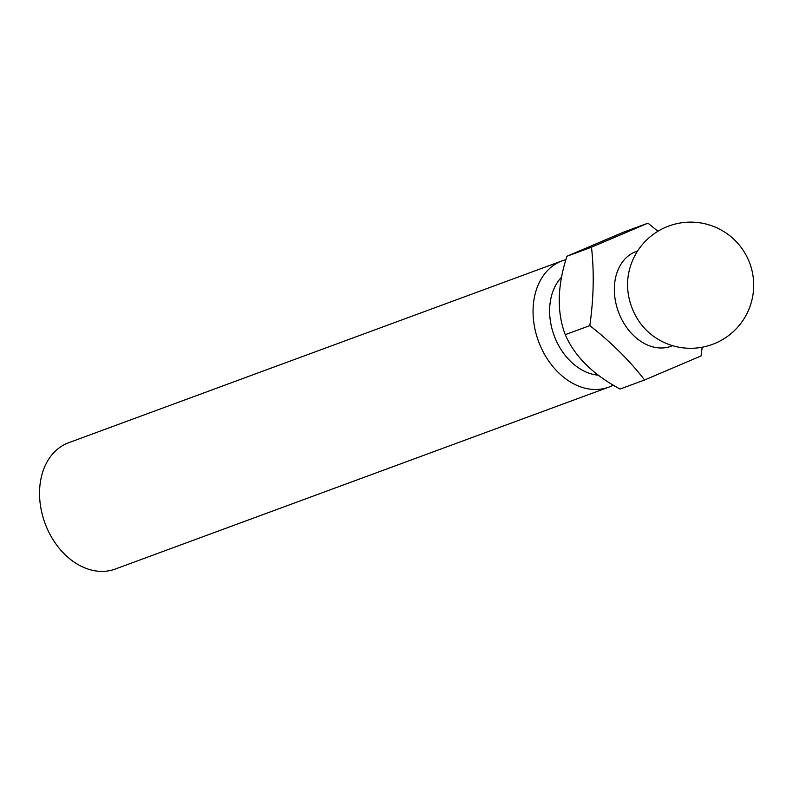 <?xml version="1.0" encoding="UTF-8"?>
<svg xmlns="http://www.w3.org/2000/svg" width="793" height="793" viewBox="0 0 793 793"><rect width="100%" height="100%" fill="white"/><g stroke="black" fill="none" stroke-linecap="round" stroke-linejoin="round"><path stroke-width="1.19" d="M591.489 247.208C594.264 272.118 593.709 298.257 589.814 325.626C611.413 342.517 629.672 360.637 644.6 379.986L620.037 389.046C592.867 374.425 574.608 356.295 565.25 334.676C556.736 312.105 557.301 285.966 566.926 256.268L623.397 232.21L647.96 223.16L591.489 247.208L566.926 256.268M562.138 260.838L68.624 442.742A67.316 49.999 69.8 0 0 44.993 523.202A67.316 49.999 69.8 0 0 115.183 569.077L608.707 387.172A67.316 49.999 -110.2 0 1 538.506 341.297A67.316 49.999 -110.2 0 1 562.138 260.838A67.316 49.999 -110.2 0 1 565.875 259.678M613.247 385.14A67.316 49.999 -110.2 0 1 610.412 386.488A67.316 49.999 -110.2 0 1 608.707 387.172M598.259 375.178A55.54 41.246 -110.2 0 1 554.277 335.964A55.54 41.246 -110.2 0 1 561.494 277.233M589.814 325.626L565.25 334.676M644.6 379.986L701.071 355.938L702.162 347.275M657.912 231.259L647.96 223.16M647.266 331.077A50.484 37.499 -110.2 0 1 627.878 278.492A63.113 63.113 0 0 1 742.754 249.656A63.113 63.113 0 0 1 647.266 331.077M672.553 345.698L671.076 346.244A50.484 37.499 -110.2 0 1 618.431 311.837A50.484 37.499 -110.2 0 1 636.155 251.49L637.631 250.945"/></g></svg>
